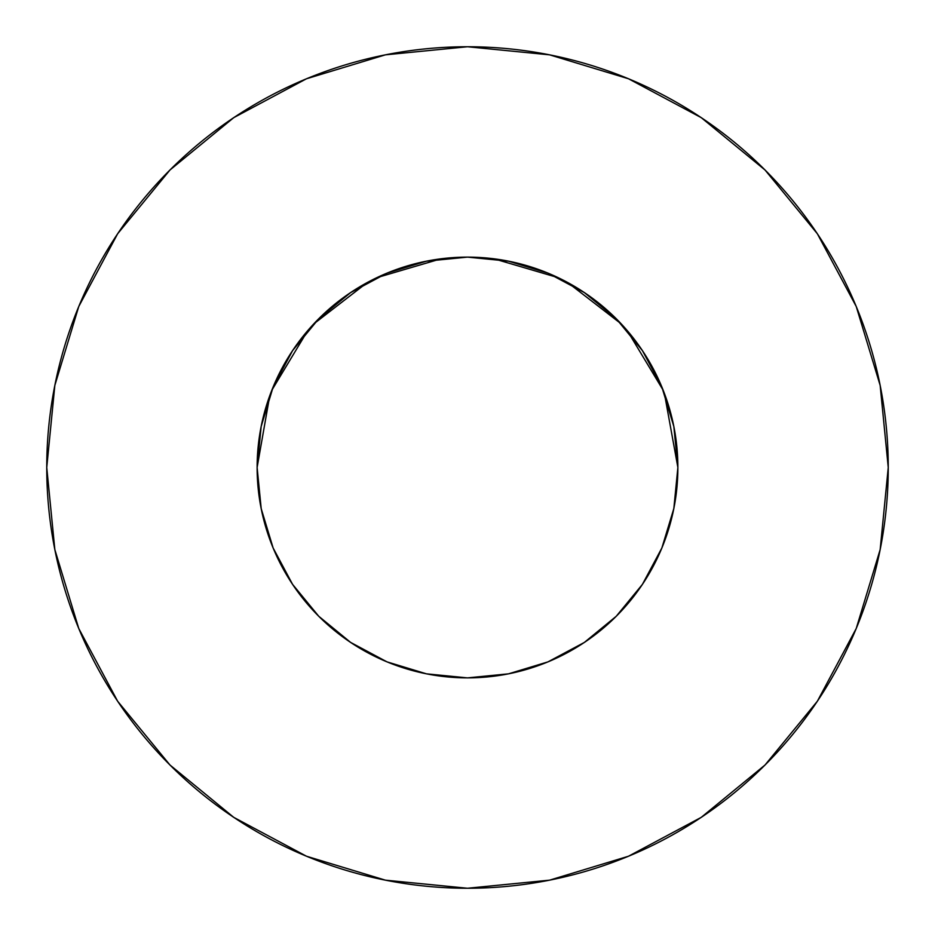 <?xml version="1.0" encoding="UTF-8"?>
<svg xmlns="http://www.w3.org/2000/svg" width="935" height="935" viewBox="0 0 935 935"><rect width="100%" height="100%" fill="white"/><g stroke="black" fill="none" stroke-linecap="round" stroke-linejoin="round"><path stroke-width="1.4" d="M662.623 546.133L666.071 536.982L661.851 548.039L673.831 508.546L677.875 467.5A210.375 210.375 0 0 1 467.5 677.875A210.375 210.375 0 0 1 257.125 467.5A210.375 210.375 0 0 1 467.5 257.125A210.375 210.375 0 0 1 677.875 467.5L673.831 426.453L661.863 386.996L642.415 350.625L616.258 318.742L584.375 292.585L548.003 273.137L508.546 261.169L467.5 257.125L426.453 261.169L386.996 273.137L350.625 292.585L318.742 318.742L292.585 350.625L273.137 386.996L261.169 426.453L257.125 467.5L261.227 508.874M46.75 467.5A420.75 420.75 0 0 1 467.5 46.75A420.75 420.75 0 0 1 888.25 467.5A420.75 420.75 0 0 1 467.5 888.25A420.75 420.75 0 0 1 46.75 467.5L54.838 549.581L78.774 628.519L117.658 701.262L169.983 765.017L233.738 817.342L306.481 856.226L385.419 880.162L467.5 888.25L549.581 880.162L628.519 856.226L701.262 817.342L765.017 765.017L817.342 701.262L856.226 628.519L880.162 549.581L888.25 467.5L880.162 385.419L856.226 306.481L817.342 233.738L765.017 169.983L701.262 117.658L628.519 78.774L549.581 54.838L467.5 46.75L385.419 54.838L306.481 78.774L233.738 117.658L169.983 169.983L117.658 233.738L78.774 306.481L54.838 385.419L46.75 467.5M473.519 257.207L467.57 257.125L473.519 257.207M672.522 514.636L674.614 504.409M642.485 584.27L643.771 582.318M461.481 677.793L467.5 677.875L508.546 673.831L548.003 661.863L584.387 642.415L616.258 616.258L642.415 584.375L661.863 548.003M350.508 642.345L386.996 661.863L426.453 673.831L467.43 677.875L473.519 677.793M318.706 616.223L321.465 618.935M268.929 536.994L271.29 543.387M318.765 616.282L319.443 616.96L318.765 616.282M262.478 514.636L260.386 504.409M666.071 536.994L663.71 543.387M493.949 258.796L558.183 277.672M567.65 282.487L621.261 323.919M627.28 330.651L663.172 390.234M664.399 393.401L677.875 467.465M257.125 467.465L269.748 395.715M271.828 390.234L307.72 330.651M313.739 323.919L367.35 282.487M376.817 277.672L441.051 258.796M817.342 233.738L765.017 169.983L701.367 117.74M233.738 117.658L169.983 169.983L117.74 233.633M117.658 701.262L169.983 765.017L233.633 817.26M701.262 817.342L765.017 765.017L817.26 701.367M292.585 584.375L318.742 616.258L350.625 642.415L318.742 616.258L292.585 584.375L273.137 548.003L261.169 508.546M584.375 642.415L616.258 616.258L642.415 584.375M642.415 350.625L616.258 318.742L584.375 292.585M350.625 292.585L318.742 318.742L292.585 350.625"/></g></svg>
